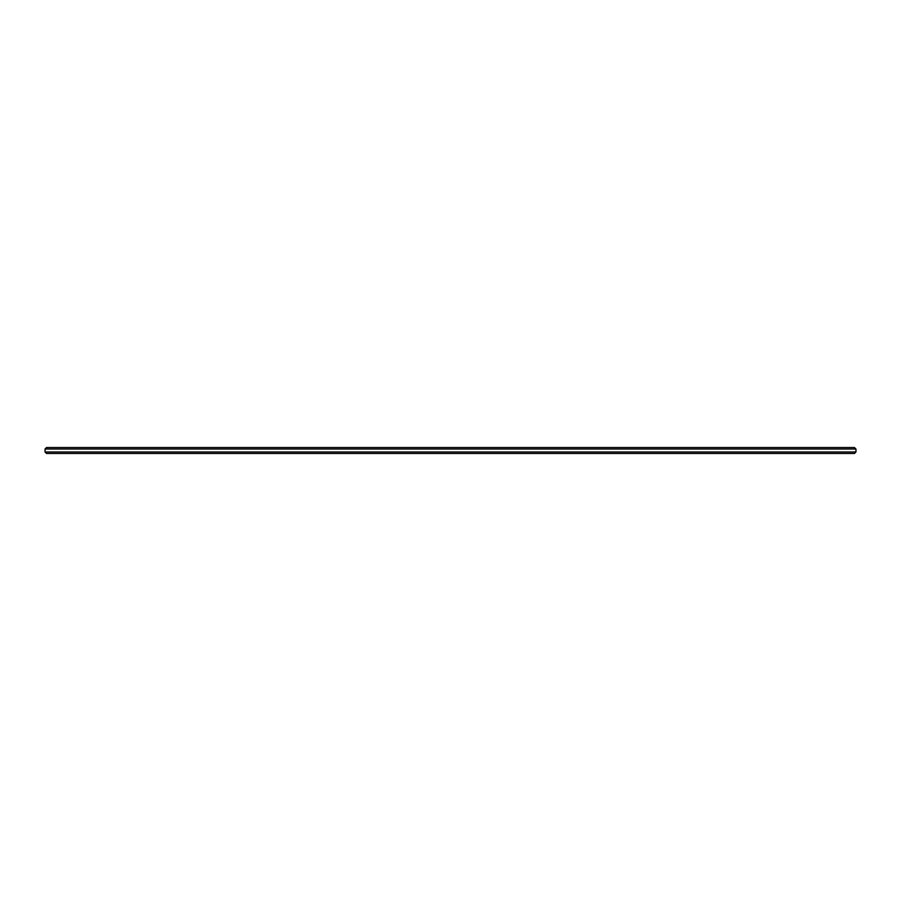 <?xml version="1.0" encoding="UTF-8"?>
<svg xmlns="http://www.w3.org/2000/svg" width="901" height="901" viewBox="0 0 901 901"><rect width="100%" height="100%" fill="white"/><g stroke="black" fill="none" stroke-linecap="round" stroke-linejoin="round"><path stroke-width="1.35" d="M45.05 449.013L46.537 447.527L854.463 447.527L855.95 449.013L45.05 449.013L45.05 451.987L46.537 453.473L854.463 453.473L855.95 451.987L45.05 451.987M855.95 451.987L855.95 449.013"/></g></svg>
